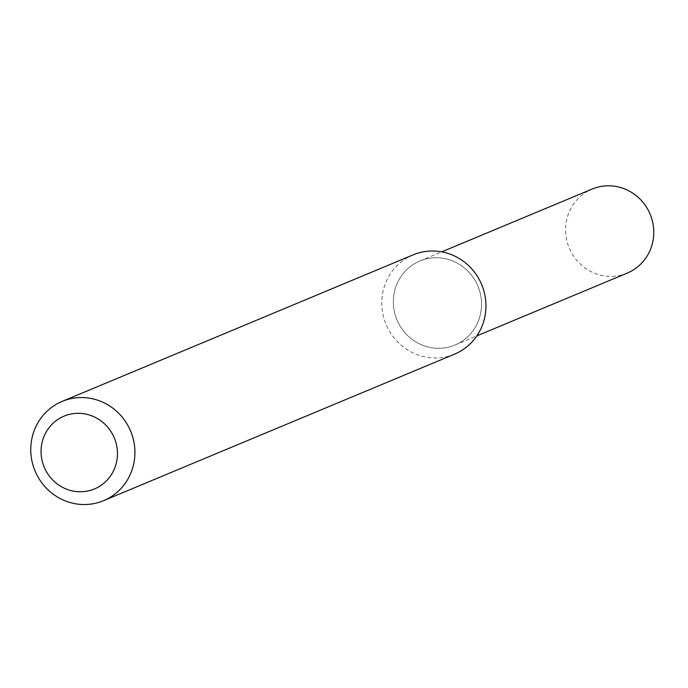 <?xml version="1.0" encoding="UTF-8"?>
<svg xmlns="http://www.w3.org/2000/svg" width="688" height="688" viewBox="0 0 688 688"><rect width="100%" height="100%" fill="white"/><g stroke="black" fill="none" stroke-linecap="round" stroke-linejoin="round"><path stroke-width="0.52" stroke-dasharray="3.44 2.58" d="M447.613 259.238A45.537 43.843 67.3 0 1 469.491 334.979A45.537 43.843 67.3 0 1 395.179 314.803A45.537 43.843 67.3 0 1 447.613 259.238A45.537 43.843 67.3 0 1 481.351 300.243A45.537 43.843 67.3 0 1 454.966 345.032A45.537 43.843 67.3 0 1 396.967 319.894A45.537 43.843 67.3 0 1 419.878 260.976A45.537 43.843 67.3 0 1 447.613 259.238M454.579 354.131A53.784 51.781 67.3 0 1 386.071 324.444A53.784 51.781 67.3 0 1 413.135 254.861M627.215 273.11A45.537 43.843 67.3 0 1 569.217 247.981A45.537 43.843 67.3 0 1 592.127 189.062M454.966 345.032L476.827 335.899M419.878 260.976L441.739 251.851"/><path stroke-width="1.03" d="M62.118 401.414L413.135 254.861A53.784 51.781 67.3 0 1 445.884 252.797A53.784 51.781 67.3 0 1 485.737 301.232A53.784 51.781 67.3 0 1 454.579 354.131L103.561 500.683A53.784 51.781 67.3 0 1 35.062 470.996A53.784 51.781 67.3 0 1 62.118 401.414A53.784 51.781 67.3 0 1 94.867 399.35A53.784 51.781 67.3 0 1 134.719 447.785A53.784 51.781 67.3 0 1 103.561 500.683M88.081 414.632A39.44 37.969 67.3 0 1 107.027 480.233A39.44 37.969 67.3 0 1 42.665 462.757A39.44 37.969 67.3 0 1 88.081 414.632M441.739 251.851L592.127 189.062A45.537 43.843 67.3 0 1 619.862 187.317A45.537 43.843 67.3 0 1 653.6 228.33A45.537 43.843 67.3 0 1 627.215 273.11L476.827 335.899"/></g></svg>
